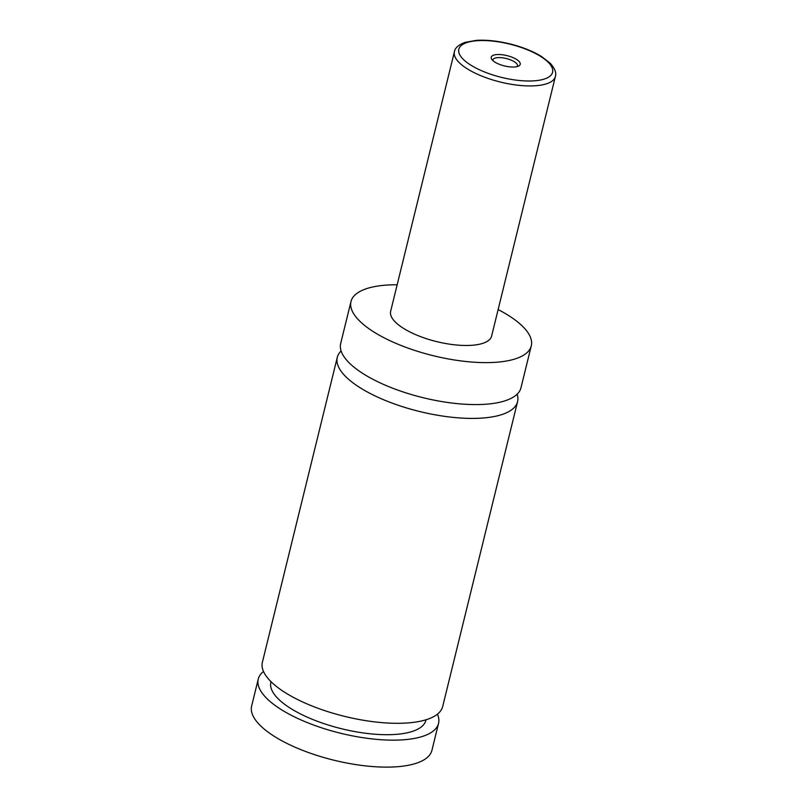 <?xml version="1.0" encoding="UTF-8"?>
<svg xmlns="http://www.w3.org/2000/svg" width="807" height="807" viewBox="0 0 807 807"><rect width="100%" height="100%" fill="white"/><g stroke="black" fill="none" stroke-linecap="round" stroke-linejoin="round"><path stroke-width="1.21" d="M498.131 309.575A92.825 32.966 -166.2 0 1 531.278 345.84L520.969 387.804A92.825 32.966 -166.2 0 1 487.297 404.115A92.825 32.966 -166.2 0 1 388.086 386.361A92.825 32.966 -166.2 0 1 340.675 343.52L350.984 301.556A92.825 32.966 -166.2 0 1 384.657 285.244A92.825 32.966 -166.2 0 1 397.165 284.78M517.146 394.189A92.825 32.966 -166.2 0 1 517.58 401.624A92.825 32.966 -166.2 0 1 419.569 411.499A92.825 32.966 -166.2 0 1 337.286 357.34A92.825 32.966 -166.2 0 1 341.109 350.954M496.618 54.583A14.95 5.306 13.8 0 0 491.806 59.425A14.95 5.306 13.8 0 0 514.805 66.961A14.95 5.306 13.8 0 0 518.659 66.023A14.95 5.306 13.8 0 0 514.947 58.528A14.95 5.306 13.8 0 0 496.618 54.583M517.085 66.598A12.619 4.479 13.8 0 0 517.458 65.892A12.619 4.479 13.8 0 0 511.013 60.061A12.619 4.479 13.8 0 0 497.516 57.65A12.619 4.479 13.8 0 0 492.936 59.869A12.619 4.479 13.8 0 0 492.936 60.666M555.367 76.544L491.614 336.095A51.981 18.46 -166.2 0 1 472.761 345.225A51.981 18.46 -166.2 0 1 417.199 335.288A51.981 18.46 -166.2 0 1 390.649 311.3L454.402 51.739A51.981 18.46 -166.2 0 0 480.952 75.737A51.981 18.46 -166.2 0 0 536.514 85.673A51.981 18.46 -166.2 0 0 555.367 76.544C556.598 72.902 554.903 68.484 550.263 63.279L541.467 56.46C532.711 51.134 522.099 46.927 509.631 43.83C497.516 40.925 486.47 39.765 476.483 40.35L465.044 42.367C458.517 44.859 454.966 47.986 454.402 51.739M531.278 345.84A92.825 32.966 -166.2 0 1 497.606 362.151A92.825 32.966 -166.2 0 1 398.396 344.397A92.825 32.966 -166.2 0 1 350.984 301.556M517.58 401.624L442.69 706.518A92.825 32.966 -166.2 0 1 344.68 716.394A92.825 32.966 -166.2 0 1 262.396 662.234L337.286 357.34M426.056 719.753L425.925 720.278A79.832 28.346 -166.2 0 1 341.643 728.761A79.832 28.346 -166.2 0 1 270.88 682.187L271.001 681.673M437.434 714.165A92.825 32.966 -166.2 0 1 438.544 723.375L431.927 750.339A92.825 32.966 -166.2 0 1 398.255 766.65A92.825 32.966 -166.2 0 1 299.034 748.896A92.825 32.966 -166.2 0 1 251.633 706.054L258.26 679.091A92.825 32.966 -166.2 0 1 263.506 671.444M438.544 723.375A92.825 32.966 -166.2 0 1 340.544 733.24A92.825 32.966 -166.2 0 1 258.26 679.091M476.352 40.774A48.269 17.139 13.8 0 0 468.948 63.914A48.269 17.139 13.8 0 0 535.081 80.761A48.269 17.139 13.8 0 0 542.475 57.63A48.269 17.139 13.8 0 0 476.352 40.774"/></g></svg>
